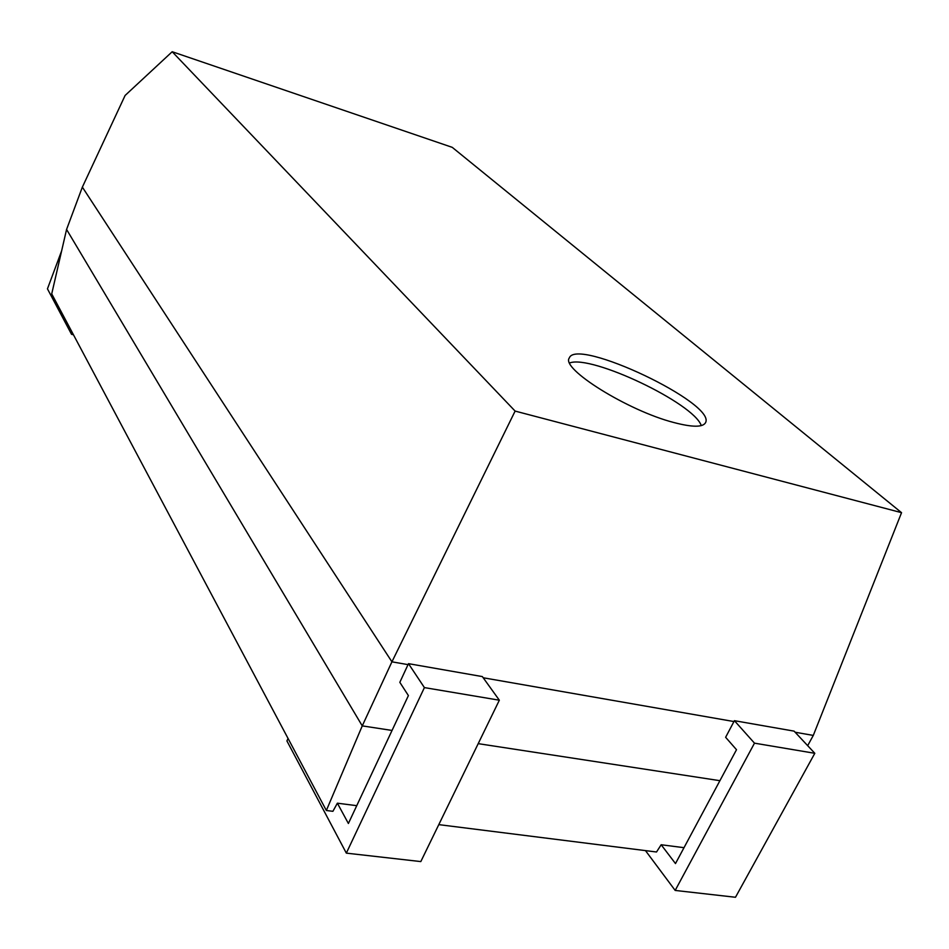 <?xml version="1.0" encoding="UTF-8"?>
<svg xmlns="http://www.w3.org/2000/svg" width="949" height="949" viewBox="0 0 949 949"><rect width="100%" height="100%" fill="white"/><g stroke="black" fill="none" stroke-linecap="round" stroke-linejoin="round"><path stroke-width="1.42" d="M684.004 847.682L661.168 844.752L656.518 852L438.794 824.634M356.741 805.665L337.369 803.186L332.909 811.312L326.349 810.493L51.721 293.882L66.572 229.444L82.361 187.131L125.102 95.469L172.196 51.732L452.258 147.356L901.55 512.674L813.293 735.416L795.143 732.237M326.349 810.493L362.257 725.878L66.572 229.444M719.9 780.683L478.201 743.648M392.044 730.445L362.257 725.878L391.925 661.821L82.361 187.131M661.168 844.752L675.486 863.578L736.507 749.71L725.629 737.29L734.407 720.682L794.099 731.133L814.811 753.304L735.487 897.268L675.178 890.435L754.491 743.162L814.811 753.304M734.407 720.682L754.491 743.162M645.474 850.612L675.178 890.435M337.369 803.186L348.39 823.483L408.402 695.581L399.826 682.331L408.485 663.659L482.353 676.59L499.34 700.208L420.81 861.585L346.338 853.139L424.405 687.598L499.34 700.208M72.243 332.47L71.543 334.321L73.476 334.807M288.045 738.429L286.918 740.944L346.338 853.139M61.638 250.868L47.45 288.84L71.543 334.321M408.485 663.659L424.405 687.598M807.67 745.665L813.293 735.416M901.55 512.674L515.117 411.083L172.196 51.732M515.117 411.083L391.925 661.821L408.082 664.644M734.004 721.56L483.207 677.764M673.873 422.53C692.165 427.323 702.711 427.406 705.475 422.791C717.064 403.681 576.245 336.99 569.305 357.998C560.515 368.509 627.704 410.668 673.873 422.53M701.287 425.615C693.695 403.111 591.31 354.57 569.685 362.945"/></g></svg>
